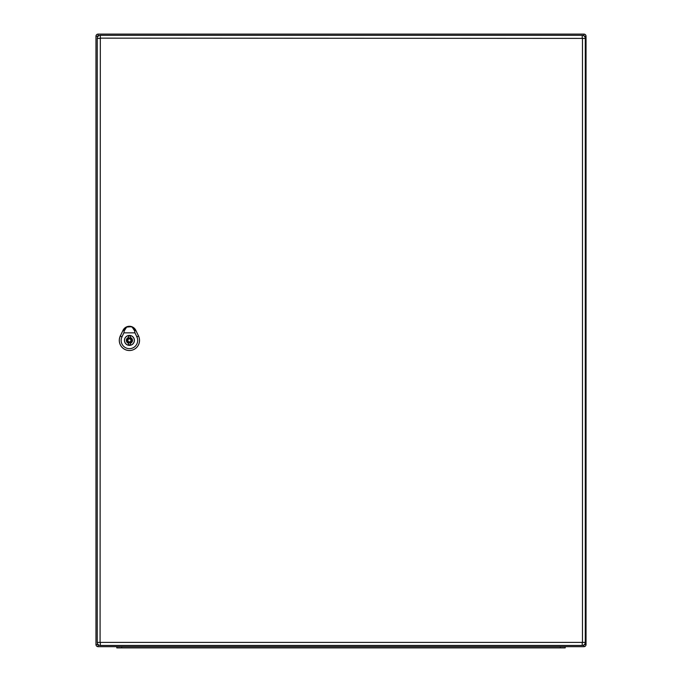 <?xml version="1.0" encoding="UTF-8"?>
<svg xmlns="http://www.w3.org/2000/svg" width="682" height="682" viewBox="0 0 682 682"><rect width="100%" height="100%" fill="white"/><g stroke="black" fill="none" stroke-linecap="round" stroke-linejoin="round"><path stroke-width="1.02" d="M586.034 644.533A2.14 2.14 0 0 1 583.886 646.672L98.114 646.672A2.14 2.14 0 0 1 95.966 644.533L95.966 36.24A2.14 2.14 0 0 1 98.114 34.1L583.886 34.1A2.14 2.14 0 0 1 586.034 36.24L586.034 644.533A2.14 2.14 0 0 1 583.886 646.672A2.14 2.14 0 0 0 586.034 644.533L584.423 644.533M586.034 36.24A2.14 2.14 0 0 0 583.886 34.1A2.14 2.14 0 0 1 586.034 36.24L584.423 36.24M98.114 34.1A2.14 2.14 0 0 0 95.966 36.24A2.14 2.14 0 0 1 98.114 34.1L98.114 36.265M98.114 646.672A2.14 2.14 0 0 1 95.966 644.533L98.131 644.533L98.114 646.672A2.14 2.14 0 0 1 95.966 644.533M565.199 647.9L565.199 646.672L565.199 647.9L116.801 647.9L116.801 646.672M582.232 642.632L582.232 645.453A3.06 3.06 0 0 0 585.292 642.384L585.292 38.388A3.06 3.06 0 0 0 582.232 35.328L100.322 35.328A3.06 3.06 0 0 0 97.253 38.388L97.253 642.384A3.06 3.06 0 0 0 100.322 645.453L582.232 645.453A3.06 3.06 0 0 0 585.292 642.384L100.075 642.384L100.322 38.141L582.479 38.388L582.479 642.384M129.418 335.484A4.902 4.902 0 0 0 124.516 340.386A4.902 4.902 0 0 0 129.418 345.288A4.902 4.902 0 0 0 134.32 340.386A4.902 4.902 0 0 0 129.418 335.484M130.339 337.462L130.339 336.013A4.476 4.476 0 0 0 128.497 336.013L128.497 337.462A3.06 3.06 0 0 0 128.497 343.31L128.497 344.768A4.476 4.476 0 0 0 130.339 344.768L130.339 343.31A3.06 3.06 0 0 0 130.339 337.462M129.418 341.921A1.535 1.535 0 0 0 130.944 340.386A1.535 1.535 0 0 0 129.418 338.86A1.535 1.535 0 0 0 127.884 340.386A1.535 1.535 0 0 0 129.418 341.921M132.189 327.113L135.079 330.258L132.189 327.113L134.618 330.847L134.959 332.859L123.877 332.859L124.218 330.847L126.647 327.113L129.307 326.516L132.078 327.045M126.647 327.113L123.732 330.276L126.102 327.13A7.042 7.042 0 0 0 123.067 330.293L120.313 336.03A10.102 10.102 0 0 0 129.418 350.505A10.102 10.102 0 0 0 138.523 336.03L135.786 330.284A7.067 7.067 0 0 0 123.05 330.284L120.288 336.021A10.119 10.119 0 0 0 129.418 350.522A10.119 10.119 0 0 0 138.54 336.021L135.769 330.293A7.042 7.042 0 0 0 132.726 327.13L131.703 326.678L126.102 327.13L123.732 330.276L126.758 327.045M134.397 340.386A4.979 4.979 0 0 1 126.929 344.7A4.979 4.979 0 0 1 126.929 336.081A4.979 4.979 0 0 1 134.397 340.386M134.959 332.859L136.869 336.831A8.261 8.261 0 0 1 129.418 348.664A8.261 8.261 0 0 1 121.967 336.831L123.877 332.859M583.886 646.672L583.886 644.967M583.886 35.814L583.886 34.1M98.114 36.24L95.966 36.24M560.306 647.9L560.306 646.672M121.694 647.9L121.694 646.672M582.479 38.388L585.292 38.388A3.06 3.06 0 0 0 582.232 35.328L582.232 38.141M100.322 38.141L100.322 35.328A3.06 3.06 0 0 0 97.253 38.388L100.075 38.388M100.075 642.384L97.253 642.384A3.06 3.06 0 0 0 100.322 645.453L100.322 642.632M129.418 337.94A2.447 2.447 0 0 0 126.963 340.386A2.447 2.447 0 0 0 129.418 342.841A2.447 2.447 0 0 0 131.865 340.386A2.447 2.447 0 0 0 129.418 337.94M135.837 330.258L134.55 330.881M122.112 336.899L120.16 335.962M136.724 336.899L138.668 335.962M124.286 330.881L122.99 330.258M126.051 327.155L123.553 329.474M135.292 329.5L132.785 327.155"/></g></svg>
